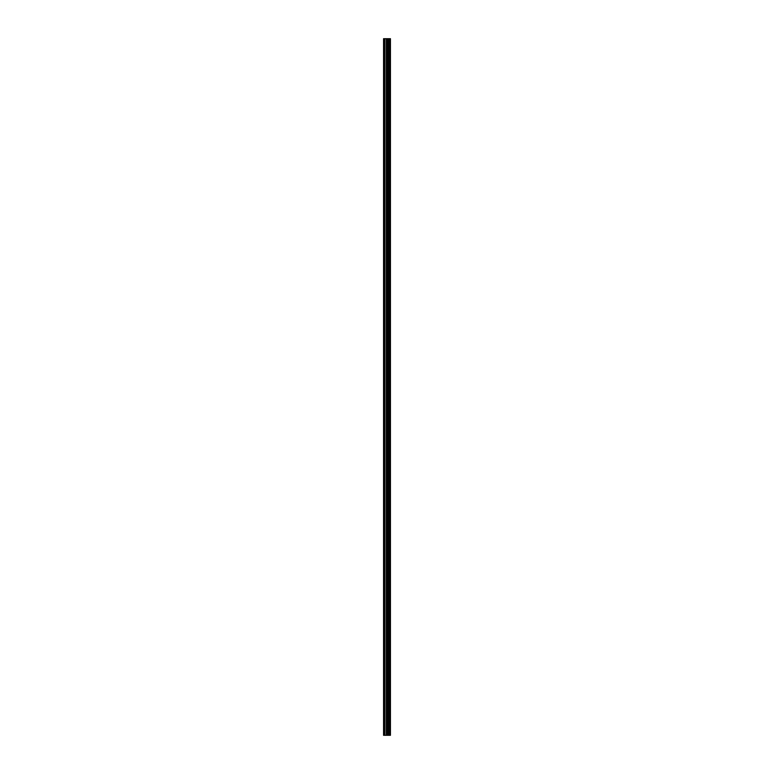 <?xml version="1.0" encoding="UTF-8"?>
<svg xmlns="http://www.w3.org/2000/svg" width="774" height="774" viewBox="0 0 774 774"><rect width="100%" height="100%" fill="white"/><g stroke="black" fill="none" stroke-linecap="round" stroke-linejoin="round"><path stroke-width="1.16" d="M387.232 735.3L390.444 735.3L390.444 38.7L383.556 38.7L383.556 735.3L387.232 735.3L387.232 38.7M390.222 735.3L390.222 38.7M389.525 735.3L389.525 38.7M388.945 735.3L388.945 38.7M388.509 735.3L388.509 38.7M387.929 735.3L387.929 38.7M387.087 735.3L387.087 38.7M386.361 735.3L386.361 38.7M384.91 735.3L384.91 38.7M383.827 735.3L383.827 38.7"/></g></svg>
